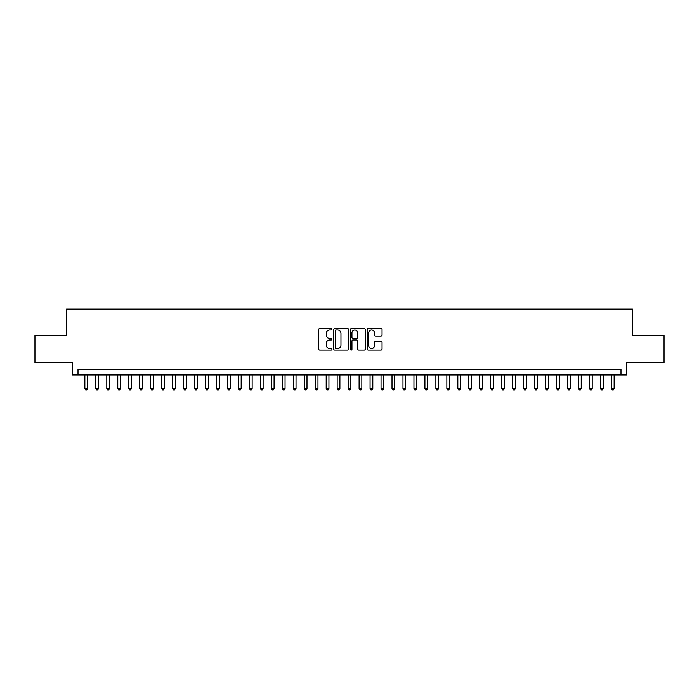 <?xml version="1.0" encoding="UTF-8"?>
<svg xmlns="http://www.w3.org/2000/svg" width="699" height="699" viewBox="0 0 699 699"><rect width="100%" height="100%" fill="white"/><g stroke="black" fill="none" stroke-linecap="round" stroke-linejoin="round"><path stroke-width="1.05" d="M331.946 329.229A0.751 0.751 0 0 0 331.195 328.478L319.758 328.478A1.075 1.075 0 0 0 318.683 329.552L318.683 348.932A1.075 1.075 0 0 0 319.758 350.007L331.195 350.007A0.751 0.751 0 0 0 331.946 349.255A0.751 0.751 0 0 0 331.195 348.504L329.718 348.504A3.443 3.443 0 0 1 326.267 345.061L326.267 343.445A3.443 3.443 0 0 1 329.718 339.994L331.195 339.994A0.751 0.751 0 0 0 331.946 339.242A0.751 0.751 0 0 0 331.195 338.491L329.718 338.491A3.443 3.443 0 0 1 326.267 335.048L326.267 333.432A3.443 3.443 0 0 1 329.718 329.98L331.195 329.98A0.751 0.751 0 0 0 331.946 329.229M380.964 336.07A1.075 1.075 0 0 0 382.047 334.987L382.047 329.552A1.075 1.075 0 0 0 380.964 328.478L368.259 328.478A1.075 1.075 0 0 0 367.185 329.552L367.185 348.932A1.075 1.075 0 0 0 368.259 350.007L380.964 350.007A1.075 1.075 0 0 0 382.047 348.932L382.047 342.37A1.075 1.075 0 0 0 380.964 341.287L375.529 341.287A1.075 1.075 0 0 0 374.454 342.37L374.454 345.621A2.883 2.883 0 0 1 371.571 348.504A2.883 2.883 0 0 1 368.696 345.621L368.696 332.864A2.883 2.883 0 0 1 371.571 329.98A2.883 2.883 0 0 1 374.454 332.864L374.454 334.987A1.075 1.075 0 0 0 375.529 336.07L380.964 336.07M620.992 374.891L626.479 374.891L626.479 362.825L664.05 362.825L664.05 335.406L632.516 335.406L632.516 309.08L66.484 309.08L66.484 335.406L34.95 335.406L34.95 362.825L72.521 362.825L72.521 374.891L620.992 374.891L620.992 369.413L78.008 369.413L78.008 374.891M348.556 329.552A1.075 1.075 0 0 0 347.482 328.478L334.777 328.478A1.075 1.075 0 0 0 333.703 329.552L333.703 348.932A1.075 1.075 0 0 0 334.777 350.007L347.482 350.007A1.075 1.075 0 0 0 348.556 348.932L348.556 329.552M351.518 328.478L364.223 328.478A1.075 1.075 0 0 1 365.297 329.552L365.297 348.932A1.075 1.075 0 0 1 364.223 350.007L358.788 350.007A1.075 1.075 0 0 1 357.713 348.932L357.713 341.077A1.075 1.075 0 0 0 356.63 339.994L353.03 339.994A1.075 1.075 0 0 0 351.947 341.077L351.947 349.255A0.751 0.751 0 0 1 351.195 350.007A0.751 0.751 0 0 1 350.444 349.255L350.444 329.552A1.075 1.075 0 0 1 351.518 328.478M335.957 329.98A0.751 0.751 0 0 0 335.205 330.741L335.205 347.752A0.751 0.751 0 0 0 335.957 348.504L337.521 348.504A3.443 3.443 0 0 0 340.963 345.061L340.963 333.432A3.443 3.443 0 0 0 337.521 329.98L335.957 329.98M357.713 332.916A2.883 2.883 0 0 0 354.83 330.042A2.883 2.883 0 0 0 351.947 332.916L351.947 337.416A1.075 1.075 0 0 0 353.03 338.491L356.63 338.491A1.075 1.075 0 0 0 357.713 337.416L357.713 332.916M84.859 374.891L84.859 388.495L87.602 388.495L87.602 374.891M87.602 388.495L86.781 389.92L85.68 389.92L84.859 388.495M95.833 374.891L95.833 388.495L98.576 388.495L98.576 374.891M98.576 388.495L97.746 389.92L96.654 389.92L95.833 388.495M106.798 374.891L106.798 388.495L109.542 388.495L109.542 374.891M109.542 388.495L108.721 389.92L107.62 389.92L106.798 388.495M117.773 374.891L117.773 388.495L120.516 388.495L120.516 374.891M120.516 388.495L119.686 389.92L118.594 389.92L117.773 388.495M128.738 374.891L128.738 388.495L131.482 388.495L131.482 374.891M131.482 388.495L130.661 389.92L129.56 389.92L128.738 388.495M139.713 374.891L139.713 388.495L142.447 388.495L142.447 374.891M142.447 388.495L141.626 389.92L140.534 389.92L139.713 388.495M150.678 374.891L150.678 388.495L153.422 388.495L153.422 374.891M153.422 388.495L152.6 389.92L151.5 389.92L150.678 388.495M161.644 374.891L161.644 388.495L164.387 388.495L164.387 374.891M164.387 388.495L163.566 389.92L162.474 389.92L161.644 388.495M172.618 374.891L172.618 388.495L175.362 388.495L175.362 374.891M175.362 388.495L174.54 389.92L173.439 389.92L172.618 388.495M183.584 374.891L183.584 388.495L186.327 388.495L186.327 374.891M186.327 388.495L185.506 389.92L184.405 389.92L183.584 388.495M194.558 374.891L194.558 388.495L197.301 388.495L197.301 374.891M197.301 388.495L196.471 389.92L195.379 389.92L194.558 388.495M205.523 374.891L205.523 388.495L208.267 388.495L208.267 374.891M208.267 388.495L207.446 389.92L206.345 389.92L205.523 388.495M216.498 374.891L216.498 388.495L219.241 388.495L219.241 374.891M219.241 388.495L218.411 389.92L217.319 389.92L216.498 388.495M227.463 374.891L227.463 388.495L230.207 388.495L230.207 374.891M230.207 388.495L229.386 389.92L228.285 389.92L227.463 388.495M238.438 374.891L238.438 388.495L241.172 388.495L241.172 374.891M241.172 388.495L240.351 389.92L239.259 389.92L238.438 388.495M249.403 374.891L249.403 388.495L252.147 388.495L252.147 374.891M252.147 388.495L251.325 389.92L250.225 389.92L249.403 388.495M260.369 374.891L260.369 388.495L263.112 388.495L263.112 374.891M263.112 388.495L262.291 389.92L261.199 389.92L260.369 388.495M271.343 374.891L271.343 388.495L274.087 388.495L274.087 374.891M274.087 388.495L273.265 389.92L272.164 389.92L271.343 388.495M282.309 374.891L282.309 388.495L285.052 388.495L285.052 374.891M285.052 388.495L284.231 389.92L283.139 389.92L282.309 388.495M293.283 374.891L293.283 388.495L296.026 388.495L296.026 374.891M296.026 388.495L295.205 389.92L294.104 389.92L293.283 388.495M304.248 374.891L304.248 388.495L306.992 388.495L306.992 374.891M306.992 388.495L306.171 389.92L305.07 389.92L304.248 388.495M315.223 374.891L315.223 388.495L317.966 388.495L317.966 374.891M317.966 388.495L317.136 389.92L316.044 389.92L315.223 388.495M326.188 374.891L326.188 388.495L328.932 388.495L328.932 374.891M328.932 388.495L328.111 389.92L327.01 389.92L326.188 388.495M337.163 374.891L337.163 388.495L339.897 388.495L339.897 374.891M339.897 388.495L339.076 389.92L337.984 389.92L337.163 388.495M348.128 374.891L348.128 388.495L350.872 388.495L350.872 374.891M350.872 388.495L350.05 389.92L348.95 389.92L348.128 388.495M359.103 374.891L359.103 388.495L361.837 388.495L361.837 374.891M361.837 388.495L361.016 389.92L359.924 389.92L359.103 388.495M370.068 374.891L370.068 388.495L372.812 388.495L372.812 374.891M372.812 388.495L371.99 389.92L370.889 389.92L370.068 388.495M381.034 374.891L381.034 388.495L383.777 388.495L383.777 374.891M383.777 388.495L382.956 389.92L381.864 389.92L381.034 388.495M392.008 374.891L392.008 388.495L394.752 388.495L394.752 374.891M394.752 388.495L393.93 389.92L392.829 389.92L392.008 388.495M402.974 374.891L402.974 388.495L405.717 388.495L405.717 374.891M405.717 388.495L404.896 389.92L403.795 389.92L402.974 388.495M413.948 374.891L413.948 388.495L416.691 388.495L416.691 374.891M416.691 388.495L415.861 389.92L414.769 389.92L413.948 388.495M424.913 374.891L424.913 388.495L427.657 388.495L427.657 374.891M427.657 388.495L426.836 389.92L425.735 389.92L424.913 388.495M435.888 374.891L435.888 388.495L438.631 388.495L438.631 374.891M438.631 388.495L437.801 389.92L436.709 389.92L435.888 388.495M446.853 374.891L446.853 388.495L449.597 388.495L449.597 374.891M449.597 388.495L448.775 389.92L447.675 389.92L446.853 388.495M457.828 374.891L457.828 388.495L460.562 388.495L460.562 374.891M460.562 388.495L459.741 389.92L458.649 389.92L457.828 388.495M468.793 374.891L468.793 388.495L471.537 388.495L471.537 374.891M471.537 388.495L470.715 389.92L469.614 389.92L468.793 388.495M479.759 374.891L479.759 388.495L482.502 388.495L482.502 374.891M482.502 388.495L481.681 389.92L480.589 389.92L479.759 388.495M490.733 374.891L490.733 388.495L493.477 388.495L493.477 374.891M493.477 388.495L492.655 389.92L491.554 389.92L490.733 388.495M501.699 374.891L501.699 388.495L504.442 388.495L504.442 374.891M504.442 388.495L503.621 389.92L502.529 389.92L501.699 388.495M512.673 374.891L512.673 388.495L515.416 388.495L515.416 374.891M515.416 388.495L514.595 389.92L513.494 389.92L512.673 388.495M523.638 374.891L523.638 388.495L526.382 388.495L526.382 374.891M526.382 388.495L525.561 389.92L524.46 389.92L523.638 388.495M534.613 374.891L534.613 388.495L537.356 388.495L537.356 374.891M537.356 388.495L536.526 389.92L535.434 389.92L534.613 388.495M545.578 374.891L545.578 388.495L548.322 388.495L548.322 374.891M548.322 388.495L547.5 389.92L546.4 389.92L545.578 388.495M556.553 374.891L556.553 388.495L559.287 388.495L559.287 374.891M559.287 388.495L558.466 389.92L557.374 389.92L556.553 388.495M567.518 374.891L567.518 388.495L570.262 388.495L570.262 374.891M570.262 388.495L569.44 389.92L568.339 389.92L567.518 388.495M578.484 374.891L578.484 388.495L581.227 388.495L581.227 374.891M581.227 388.495L580.406 389.92L579.314 389.92L578.484 388.495M589.458 374.891L589.458 388.495L592.202 388.495L592.202 374.891M592.202 388.495L591.38 389.92L590.279 389.92L589.458 388.495M600.424 374.891L600.424 388.495L603.167 388.495L603.167 374.891M603.167 388.495L602.346 389.92L601.254 389.92L600.424 388.495M611.398 374.891L611.398 388.495L614.141 388.495L614.141 374.891M614.141 388.495L613.32 389.92L612.219 389.92L611.398 388.495"/></g></svg>

